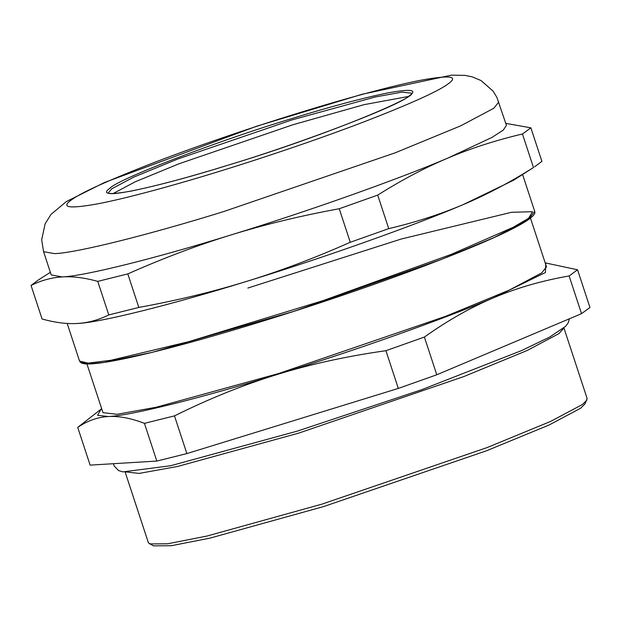 <?xml version="1.0" encoding="UTF-8"?>
<svg xmlns="http://www.w3.org/2000/svg" width="621" height="621" viewBox="0 0 621 621"><rect width="100%" height="100%" fill="white"/><g stroke="black" fill="none" stroke-linecap="round" stroke-linejoin="round"><path stroke-width="0.93" d="M463.243 204.588L513.544 180.261L533.478 167.53C509.717 182.512 486.313 194.87 463.243 204.588C440.188 214.338 415.356 222.357 388.738 228.637L350.267 242.275C314.901 257.971 280.382 270.997 246.684 281.367C321.166 258.608 413.609 225.834 463.243 204.588M78.099 323.425L77.571 323.456C99.081 322.773 171.264 304.81 246.684 281.367C213.003 291.761 177.047 300.455 138.825 307.442L108.784 314.925C98.607 319.978 88.198 322.827 77.571 323.456C66.944 324.123 55.114 322.625 42.073 318.984L31.05 285.45C41.227 280.389 51.628 277.54 62.263 276.912C72.89 276.252 84.72 277.742 97.753 281.391L108.784 314.925M97.753 281.391L127.802 273.908L138.825 307.442M127.802 273.908C163.16 258.22 197.688 245.186 231.385 234.823C265.066 224.422 301.014 215.728 339.245 208.741L350.267 242.275M339.245 208.741L377.715 195.103C401.469 180.113 424.88 167.763 447.943 158.044C470.997 148.287 495.83 140.276 522.447 133.989L530.877 127.833L541.9 161.367L534.565 166.847M522.447 133.989L533.478 167.53M377.715 195.103L388.738 228.637M530.877 127.833L505.781 123.369M50.363 272.324L38.386 279.962L31.05 285.45M43.579 251.691L51.233 274.963L62.263 276.912C83.773 276.229 155.964 258.266 231.385 234.823C305.866 212.064 398.302 179.29 447.943 158.044L491.956 137.427L503.344 130.061L506.418 125.302L496.901 97.412L493.113 91.155L481.065 80.559L472.201 76.849L465.02 75.382L451.389 75.157L362.082 94.283L256.52 126.273L104.584 182.45L66.338 201.577L51 214.424L45.123 223.816L41.669 239.799L43.579 251.691L54.609 253.64C76.127 252.957 148.31 234.994 223.731 211.551L395.08 152.859L460.743 125.815L493.842 108.233L498.764 102.03M577.553 269.793L589.95 307.504L581.52 313.667L436.788 374.774L398.317 388.412L186.874 453.586L156.834 461.061L90.123 465.121L77.726 427.411C87.39 420.79 97.536 417.172 108.17 416.544C118.797 415.876 130.884 418.143 144.429 423.351L174.478 415.876C209.324 398.62 243.595 384.818 277.292 374.455C310.974 364.046 347.178 356.136 385.92 350.702L424.391 337.063C447.632 320.521 470.788 307.387 493.85 297.676C516.905 287.919 541.993 280.676 569.123 275.957L577.553 269.793L545.184 262.869M156.834 461.061L144.429 423.351M186.874 453.586L174.478 415.876M398.317 388.412L385.92 350.702M436.788 374.774L424.391 337.063M581.52 313.667L569.123 275.957M101.665 408.688L77.726 427.411M101.184 409.053L97.559 415.247L108.17 416.544C129.68 415.86 201.872 397.898 277.292 374.455C351.773 351.696 444.209 318.922 493.85 297.676L545.432 272.51L545.781 262.877M563.876 327.958L559.055 333.547L527.159 350.492L463.864 376.559L298.709 433.124L177.653 466.449L139.088 473.427L125.069 471.82L148.411 542.801L153.371 545.843L171.241 545.727L210.146 538.081L323.611 506.573L486.569 450.753L549.018 425.036L580.495 408.315L584.951 403.953L587.14 398.55L563.806 327.57M149.514 543.911L167.623 543.794L207.049 536.039L322.043 504.105L487.198 447.539L550.493 421.473L582.397 404.527L586.907 400.103M86.684 363.138L102.977 412.678L117.144 414.3L156.127 407.252L278.511 373.563L445.459 316.384L509.445 290.03L541.698 272.898L546.496 266.859L530.474 218.134M408.261 96.503L364.085 104.654L293.236 124.65L179.003 163.773L135.223 181.798L113.162 193.527M522.587 174.485L534.728 211.412L530 217.474L513.218 227.278L451.11 254.424L322.672 300.743L188.512 341.729L110.911 360.273L88.12 363.122L79.542 361.073L67.169 323.44M81.584 362.571L88.881 363.906L104.08 362.423L152.417 352.286L293.818 311.362L441.554 259.368L494.277 237.463L527.322 220.331L532.554 211.691L511.471 212.304L401.329 239L247.818 288.066M448.114 83.882C459.004 76.189 450.07 74.947 421.31 80.14C392.464 85.651 344.15 98.894 299.842 112.603C255.79 126.125 199.667 145.073 154.854 162.26C108.737 180.144 80.885 192.735 71.283 200.024C60.392 207.717 69.327 208.966 98.079 203.773C126.925 198.254 175.238 185.011 219.555 171.303C263.607 157.781 319.73 138.832 364.535 121.646C410.652 103.761 438.511 91.171 448.114 83.882M409.286 95.851C417.933 89.742 410.838 88.749 388.009 92.878C362.004 98.211 329.852 106.804 291.567 118.65C218.98 140.424 119.185 178.592 110.103 188.062C101.456 194.163 108.551 195.157 131.38 191.035C157.392 185.695 189.537 177.101 227.822 165.256C300.409 143.49 400.203 105.314 409.286 95.851M411.793 93.189L401.95 92.133L375.239 96.985L291.707 119.993L177.474 159.116L133.694 177.148L111.633 188.869L108.318 192.945C111.407 196.717 163.866 185.252 227.845 165.248C318.394 138.11 416.031 97.994 411.801 93.166L411.808 93.228M534.728 211.412C534.308 211.738 539.036 214.61 517.759 226.036C482.098 245.66 381.046 283.859 282.912 314.855C222.722 333.873 172.886 347.838 133.399 356.764C113.457 361.212 98.972 363.603 89.944 363.937C85.263 364.193 82.081 363.65 80.388 362.33L79.542 361.073M569.341 318.806L568.316 322.648L565.622 326.335L549.74 337.024L521.33 350.686L421.721 389.685L297.575 431.036L170.643 465.734L122.873 471.898L118.518 470.532L114.093 465.866L113.488 463.701"/></g></svg>
